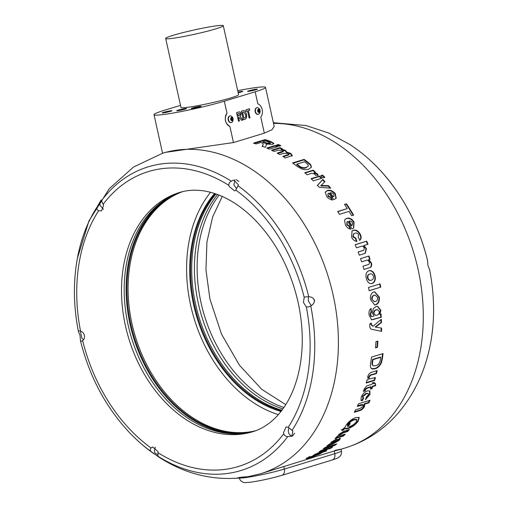 <?xml version="1.0" encoding="UTF-8"?>
<svg xmlns="http://www.w3.org/2000/svg" width="508" height="508" viewBox="0 0 508 508"><rect width="100%" height="100%" fill="white"/><g stroke="black" fill="none" stroke-linecap="round" stroke-linejoin="round"><path stroke-width="0.76" d="M258.502 111.843A1.181 0.8 81.4 0 0 258.667 110.731L258.477 111.874A1.181 0.8 81.4 0 0 258.502 111.843M257.029 107.702A3.365 2.286 81.4 0 0 256.87 107.721A3.365 2.286 81.4 0 0 255.175 111.716A3.365 2.286 81.4 0 0 257.88 114.37A3.365 2.286 81.4 0 0 258.039 114.338M256.972 107.721A3.365 2.286 81.4 0 0 255.499 111.665A3.365 2.286 81.4 0 0 258.204 114.319A3.365 2.286 81.4 0 0 258.426 114.268A3.365 2.286 81.4 0 0 259.404 113.525A3.956 3.956 0 0 0 258.578 108.077A3.365 2.286 81.4 0 0 257.194 107.671A3.365 2.286 81.4 0 0 256.972 107.721M258.42 109.195A1.683 1.143 81.4 0 0 257.683 111.163A1.683 1.143 81.4 0 0 259.15 112.471A1.683 1.143 81.4 0 0 259.886 110.496A1.683 1.143 81.4 0 0 258.42 109.195M259.41 109.931L259.702 111.258L259.08 112.16L258.159 111.728L257.867 110.401L258.489 109.506L259.41 109.931L258.521 110.065L258.667 110.731A1.181 0.8 81.4 0 0 258.191 109.931L258.521 110.065M258.813 111.392L259.702 111.258M231.502 120.078A1.181 0.8 81.4 0 0 231.667 118.967L231.483 120.11A1.181 0.8 81.4 0 0 231.502 120.078M230.035 115.938A3.365 2.286 81.4 0 0 229.87 115.951A3.365 2.286 81.4 0 0 228.181 119.952A3.365 2.286 81.4 0 0 230.88 122.606A3.365 2.286 81.4 0 0 231.045 122.574M229.978 115.957A3.365 2.286 81.4 0 0 228.505 119.901A3.365 2.286 81.4 0 0 231.21 122.555A3.365 2.286 81.4 0 0 231.426 122.504A3.365 2.286 81.4 0 0 232.41 121.761A3.956 3.956 0 0 0 231.584 116.307A3.365 2.286 81.4 0 0 230.194 115.907A3.365 2.286 81.4 0 0 229.978 115.957M231.426 117.424A1.683 1.143 81.4 0 0 230.689 119.399A1.683 1.143 81.4 0 0 232.15 120.701A1.683 1.143 81.4 0 0 232.886 118.732A1.683 1.143 81.4 0 0 231.426 117.424M232.416 118.167L232.708 119.494L232.086 120.39L231.165 119.964L230.873 118.637L231.496 117.735L232.416 118.167L231.521 118.301L231.667 118.967A1.181 0.8 81.4 0 0 231.197 118.167M231.819 119.628L232.708 119.494M231.204 118.154L231.521 118.301M375.031 275.749C375.71 278.721 375.241 281.038 373.609 282.689L372.186 283.483L370.611 283.61C368.522 283.108 367.081 281.381 366.287 278.435C365.423 274.263 366.357 271.678 369.087 270.701C371.85 270.212 373.831 271.894 375.031 275.749L374.606 275.831C375.285 278.797 374.809 281.108 373.183 282.759L371.367 283.642M262.211 146.71L263.144 144.355L262.268 146.164A167.583 122.364 -107 0 1 265.252 147.371L266.421 144.913L266.084 144.056L272.599 144.393L273.875 143.434L270.643 141.44A167.583 122.364 -107 0 0 265.036 139.605L265.011 140.164A166.992 121.933 -107 0 1 270.599 141.999L273.774 143.707M263.188 143.808L261.506 142.627A167.583 122.364 -107 0 0 260.934 142.443L256.038 143.935A167.583 122.364 -107 0 0 253.467 143.129L265.036 139.605M278.346 144.494L276.422 145.085A167.583 122.364 -107 0 1 278.962 146.221L280.886 145.637A167.583 122.364 -107 0 0 278.346 144.494L278.276 145.04A166.992 121.933 -107 0 1 280.13 145.866M275.234 145.447L266.776 148.025A167.583 122.364 -107 0 1 269.316 149.162L277.774 146.583A167.583 122.364 -107 0 0 275.234 145.447L275.165 145.987A166.992 121.933 -107 0 1 277.012 146.818M283.356 156.724L288.944 154.788L288.506 153.492L283.781 153.302L279.698 154.546A167.583 122.364 -107 0 0 277.203 153.143L283.489 150.946L282.886 150.324L278.162 150.203L274.028 151.46A167.583 122.364 -107 0 0 271.507 150.203L279.965 147.625A167.583 122.364 -107 0 1 282.486 148.882L281.349 149.231L285.458 150.33L286.728 152.146L290.862 153.429L292.163 155.607L285.293 157.944A167.583 122.364 -107 0 0 282.835 156.407L289.09 154.21L288.969 154.686M286.81 151.911L286.607 152.667L290.735 153.949L292.024 156.121M292.341 155.283L292.163 155.607M304.14 159.385A167.583 122.364 -107 0 1 308.68 162.814L310.775 164.732L311.372 167.291L308.451 169.272L305.625 169.71L302.292 169.24L297.244 166.446A167.583 122.364 -107 0 0 292.57 162.909L304.14 159.385L303.981 159.874L293.002 163.227M322.815 179.4L317.481 185.299A167.583 122.364 -107 0 1 319.297 187.312L330.733 188.163A167.583 122.364 -107 0 0 328.651 185.75L321.069 185.452L324.98 181.68A167.583 122.364 -107 0 0 322.815 179.4L322.58 179.826A166.992 121.933 -107 0 1 324.65 182.01M319.526 176.066L311.074 178.645A167.583 122.364 -107 0 1 313.271 180.854L321.729 178.276A167.583 122.364 -107 0 0 319.526 176.066L319.297 176.505A166.992 121.933 -107 0 1 321.221 178.429M322.637 175.12L320.713 175.704A167.583 122.364 -107 0 1 322.917 177.914L324.841 177.324A167.583 122.364 -107 0 0 322.637 175.12L322.415 175.558A166.992 121.933 -107 0 1 324.333 177.483M313.22 170.167A167.583 122.364 -107 0 1 315.493 172.225L314.319 172.587L317.348 173.774L318.167 175.152L315.531 175.298L314.877 174.219C312.788 173.196 311.01 173.139 309.55 174.041L307.042 174.803A167.583 122.364 -107 0 0 304.768 172.745L313.22 170.167L313.017 170.624L305.098 173.037M332.448 199.86C330.238 199.631 328.32 198.482 326.707 196.412L325.209 192.329L327.33 190.532C330.016 189.725 332.664 190.722 335.274 193.51L336.188 198.323L333.762 199.676A167.583 122.364 -107 0 0 328.759 193.192L327.927 193.739L328.339 195.91L330.797 197.187L332.448 199.86M346.431 203.803A167.583 122.364 -107 0 1 353.625 215.144L351.695 215.735A167.583 122.364 -107 0 0 349.06 211.385L339.414 214.325A167.583 122.364 -107 0 0 337.649 211.538L347.288 208.591A167.583 122.364 -107 0 0 344.507 204.387L346.431 203.803L344.64 204.591M350.558 229.076C348.456 228.74 346.761 227.374 345.459 224.987L344.513 220.313L345.351 219.107L346.78 218.364C349.466 217.564 351.892 218.796 354.063 222.047L353.714 228.073L351.847 228.911A167.583 122.364 -107 0 0 347.828 221.437L347.186 221.78L347.091 224.485L349.294 226.009L350.558 229.076M358.229 237.173L358.661 234.81C357.524 233.147 356.286 232.639 354.933 233.286L353.733 233.813L353.206 236.557L355.803 238.144L356.889 241.319C354.628 241.236 352.85 239.795 351.542 236.988L352.082 230.886L353.314 230.308C356.032 229.502 358.356 230.848 360.305 234.34C361.525 236.931 361.391 238.868 359.912 240.163L358.229 237.173M356.438 247.802A167.583 122.364 -107 0 0 355.143 244.666L366.712 241.141A167.583 122.364 -107 0 1 368.008 244.272L363.918 245.516L366.427 248.66L365.265 253.321L359.296 255.194A167.583 122.364 -107 0 0 358.102 252.006L363.823 250.196L364.369 248.069C363.309 246.291 362.09 245.77 360.699 246.501L356.438 247.802M363.004 266.154L367.341 264.827C368.827 264.795 369.513 263.906 369.392 262.166C368.294 260.236 366.986 259.734 365.462 260.655L361.613 261.83A167.583 122.364 -107 0 0 360.521 258.61L368.973 256.026A167.583 122.364 -107 0 1 370.072 259.251L368.852 259.62L371.424 262.947C372.059 265.836 371.323 267.456 369.214 267.811L363.988 269.411A167.583 122.364 -107 0 0 363.004 266.148L367.195 264.871M308.686 458.838L312.839 457.575A167.583 122.364 -107 0 0 314.674 456.844L310.121 458.273A167.583 122.364 -107 0 1 308.686 458.838L260.445 473.793A167.583 122.364 -107 0 0 333.165 295.192A167.583 122.364 -107 0 0 333.127 295.04A167.583 122.364 -107 0 0 162.668 153.206L165.329 152.394L233.477 142.564L264.331 133.153L260.763 117.037A7.379 5.01 -98.6 0 0 262.191 109.576A7.379 5.01 -98.6 0 0 257.842 103.873L255.162 91.783A41.307 2.997 -12.5 0 0 265.525 87.395A41.307 2.997 -12.5 0 0 237.687 90.659M265.525 87.395L274.174 126.409L271.996 129.762L264.331 133.153M306.54 458.038L306.756 458.584C305.784 458.807 306.051 458.534 307.556 457.759L321.164 453.168A167.583 122.364 -107 0 1 318.954 454.355L311.106 457.124L315.214 456.197A167.583 122.364 -107 0 1 312.934 457.213L306.159 458.629M334.753 445.44A167.583 122.364 -107 0 0 336.785 443.884L325.215 447.408A167.583 122.364 -107 0 1 323.183 448.964L334.753 445.44L334.486 444.925A166.992 121.933 -107 0 0 335.242 444.354M330.594 448.367A167.583 122.364 -107 0 0 332.689 446.932L330.759 447.523A167.583 122.364 -107 0 1 328.663 448.951L330.594 448.367L330.34 447.84A166.992 121.933 -107 0 0 330.86 447.491M327.476 449.313A167.583 122.364 -107 0 0 329.571 447.885L321.12 450.463A167.583 122.364 -107 0 1 319.024 451.898L327.476 449.313L327.222 448.793A166.992 121.933 -107 0 0 327.749 448.437M326.841 450.279L326.022 451.18L323.05 452.082A167.583 122.364 -107 0 1 321.456 453.003L319.824 453.498A167.583 122.364 -107 0 0 321.424 452.584L312.998 455.619L314.458 454.704L318.16 452.952L323.577 451.275A167.583 122.364 -107 0 0 324.574 450.647L326.206 450.145A167.583 122.364 -107 0 1 325.209 450.78L326.841 450.279M339.623 438.334L340.424 438.493L338.969 440.449L332.715 444.049L326.822 446.126A167.583 122.364 -107 0 0 328.797 444.462L330.041 443.941L331.14 442.278L336.023 439.268L337.185 439.242L335.166 442.227L337.534 440.773L337.687 439.991L339.623 438.334M337.75 439.579L338.049 440.068L337.687 439.991M337.75 435.877L338.068 436.347L338.753 434.48L344.062 431.108L349.39 429.482A167.583 122.364 -107 0 1 347.65 431.521L343.751 432.708L339.655 434.804L339.242 435.705L345.281 434.143A167.583 122.364 -107 0 1 343.459 436.055L335.001 438.633A167.583 122.364 -107 0 0 336.823 436.721L337.928 436.226M342.659 430.498L341.674 430.187L344.951 427.304L346.234 425.018C349.021 421.227 352.273 418.713 355.987 417.481L359.239 417.519L358.134 421.348C355.257 424.974 351.955 427.349 348.221 428.485L345.929 428.885L345.015 428.447L342.659 430.498L341.332 429.743M357.295 406.375A167.583 122.364 -107 0 0 358.515 403.765L370.084 400.234A167.583 122.364 -107 0 1 368.865 402.85L364.769 404.095L364.49 406.59C363.004 409.004 361.239 410.407 359.194 410.801L354.26 412.305A167.583 122.364 -107 0 0 355.587 409.791L360.077 408.426L363.303 406.21L363.417 404.94L357.295 406.375M366.312 397.059L368.344 394.919L368.294 393.535L366.541 393.624L362.833 396.653L362.82 397.866L363.715 398.012L362.28 400.787L361.048 400.463L361.226 397.097C362.706 393.808 364.776 391.738 367.43 390.881L369.907 390.938L369.97 394.443L365.474 399.656L366.312 397.059M375.26 383.229L375.672 385.674L372.707 386.582A167.583 122.364 -107 0 1 371.996 388.652L370.364 389.147A167.583 122.364 -107 0 0 371.075 387.077L367.436 388.188L365.462 389.515L365.271 390.62L363.62 391.376L364.103 389.192L366.617 385.947L371.996 384.219A167.583 122.364 -107 0 0 372.408 382.88L374.04 382.378A167.583 122.364 -107 0 1 373.628 383.724L375.26 383.229M368.224 379.717L367.716 376.688C368.548 374.117 369.913 372.618 371.824 372.186L377.146 370.561A167.583 122.364 -107 0 1 376.447 373.564L372.542 374.752C371.1 374.777 369.932 375.666 369.043 377.419L369.341 379L375.431 377.514A167.583 122.364 -107 0 1 374.612 380.448L366.16 383.026A167.583 122.364 -107 0 0 366.979 380.098L368.224 379.717M382.207 359.531L381.464 362.642C379.755 366.166 377.577 368.217 374.929 368.789L372.567 369.056L370.859 367.989L370.364 366.02L370.611 363.239A167.583 122.364 -107 0 0 371.513 357.099L383.083 353.568A167.583 122.364 -107 0 1 382.207 359.531L381.775 359.321L381.025 362.42C379.324 365.931 377.146 367.976 374.498 368.548L371.488 368.63M377.45 347.301A167.583 122.364 -107 0 0 377.882 341.071L375.952 341.662A167.583 122.364 -107 0 1 375.52 347.885L377.45 347.301L377.006 347.135A166.992 121.933 -107 0 0 377.425 341.211M381.572 331.349L371.977 329.336C370.542 329.101 369.799 327.882 369.748 325.666L369.805 323.901L371.405 323.19L371.354 324.479L373.056 326.269L381.349 319.259A167.583 122.364 -107 0 1 381.476 322.567L375.564 327.146L381.584 328.066A167.583 122.364 -107 0 1 381.572 331.349L373.107 329.571M372.504 326.174L373.056 326.269M371.469 312.318L370.865 312.922L370.738 314.414L371.145 316.179L371.748 316.63L373.99 316.097L372.275 312.788L373.329 308.534L376.028 306.572L377.622 306.337L380.886 310.286L379.87 314.306L381.032 313.95A167.583 122.364 -107 0 1 381.248 317.271L371.615 319.875L369.119 315.03C368.624 311.918 369.291 309.747 371.113 308.521L371.469 312.318L370.421 312.89L370.294 314.376L370.7 316.135L371.748 316.63M379.292 297.009C379.66 301.092 378.498 303.689 375.818 304.794L374.714 304.959L370.542 299.695C370.084 295.466 371.221 292.856 373.971 291.871L374.682 291.738L379.292 297.009L378.854 297.015C379.216 301.092 378.06 303.676 375.374 304.781L374.485 304.946M380.733 287.23A167.583 122.364 -107 0 0 380.073 283.902L368.503 287.433A167.583 122.364 -107 0 1 369.17 290.754L380.301 287.268A166.992 121.933 -107 0 0 379.654 284.029M312.788 457.416L334.188 451.06C343.078 448.799 343.294 448.589 334.835 450.425M429.597 269.729L427.939 265.449L427.507 260.198C418.325 223.857 401.784 193.072 377.889 167.843A158.769 115.926 73 0 1 427.526 260.375M377.889 167.843C370.395 160.058 362.363 153.162 353.79 147.149L350.342 144.805L328.822 133.071L306.019 125.527L273.355 122.72M78.416 331.438C78.194 330.886 78.911 330.778 80.556 331.121C82.512 331.768 83.795 333.178 84.411 335.363C84.773 337.604 84.188 339.35 82.652 340.608L81.604 341.179L80.461 340.766L80.029 335.509L78.378 331.337L78.715 330.956M97.104 206.94L101.149 199.955L103.581 205.359L101.511 210.947L98.628 210.731C97.066 209.848 96.558 208.585 97.104 206.94A158.769 115.926 -107 0 0 77.14 259.569C73.133 282.658 73.546 306.584 78.378 331.337M238.436 184.817L233.769 180.086L231.292 181.185C229.533 182.143 228.721 183.534 228.86 185.369L229.146 186.455L234.671 190.919L235.807 190.081L238.436 184.817M314.471 300.215C313.315 297.948 311.404 296.799 308.737 296.761L305.232 296.888L304.209 297.453L303.435 302.393L306.305 306.934L308.546 306.978L310.756 305.918C313.144 304.698 314.382 302.793 314.471 300.215M101.537 201.225A160.503 117.196 -107 0 0 99.835 203.714L100.013 205.257L103.486 209.34M236.639 188.639L233.902 185.007L234.969 179.807M311.252 305.6L308.293 300.914L308.439 296.736M314.458 301.574A160.503 117.196 -107 0 0 314.154 300.196A160.503 117.196 -107 0 0 313.887 299.002M80.943 331.254L80.556 332.156A160.503 117.196 -107 0 0 81.248 335.413A160.503 117.196 -107 0 0 81.928 338.366L83.585 339.642M151.174 451.618C150.019 450.533 149.981 449.313 151.054 447.98L152.698 446.983L157.975 451.523L157.994 456.476L151.174 451.618A158.769 115.926 -107 0 1 130.118 433.267C106.185 407.994 89.63 377.165 80.461 340.766M155.251 447.142L154.407 451.421L154.902 452.92A160.503 117.196 -107 0 0 157.829 454.933M283.743 433.762C284.404 435.559 285.737 436.512 287.738 436.62L291.909 436.213L292.83 430.975L288.226 427.323L286.074 426.885L283.54 432.619L283.743 433.762A154.178 112.579 -107 0 1 158.001 452.692M292.646 435.947L292.602 435.959C290.17 435.947 288.734 434.346 288.296 431.165L288.811 427.755M253.93 431.349A125.101 91.345 73 0 1 128.105 324.93A125.101 91.345 73 0 1 180.95 192.062M239.839 477.533C241.783 477.482 241.891 477.615 240.17 477.926L237.738 477.952M240.043 477.361L240.17 477.926L239.37 478.022C233.807 478.199 242.945 476.822 247.929 476.726L260.445 473.793M292.602 435.959A160.503 117.196 -107 0 0 294.538 433.222M238.9 181.451A160.503 117.196 -107 0 0 236.328 179.724M217.564 194.539A125.101 91.345 -107 0 0 198.368 303.625A125.101 91.345 -107 0 0 282.931 408.864M281.94 410.21A125.101 91.345 73 0 1 257.493 399.021A125.101 91.345 73 0 1 215.989 193.973M215.322 193.745A125.101 91.345 -107 0 0 256.33 399.377A125.101 91.345 -107 0 0 281.515 410.769M281.013 411.423A125.686 91.77 73 0 1 255.81 400.006A125.686 91.77 73 0 1 214.541 193.484M278.352 414.63A129.819 94.786 73 0 1 190.678 305.448A129.819 94.786 73 0 1 210.541 192.31M255.714 430.714A125.101 91.345 73 0 1 193.859 418.433A125.101 91.345 73 0 1 128.264 296.177A125.101 91.345 73 0 1 182.778 191.599M182.232 191.726A125.101 91.345 -107 0 0 127.089 296.094A125.101 91.345 -107 0 0 192.703 418.783A125.101 91.345 -107 0 0 255.181 430.911M240.614 433.667A125.686 91.77 73 0 1 192.176 419.411A125.686 91.77 73 0 1 126.994 305.797A125.686 91.77 73 0 1 168.605 197.568M241.357 477.418A167.583 122.364 -107 0 0 245.504 476.993L246.99 476.809M245.504 476.993A167.583 122.364 -107 0 0 246.736 476.828M180.511 105.372L164.376 110.293A41.307 2.997 -12.5 0 0 154.013 114.687A41.307 2.997 -12.5 0 0 180.188 111.741A41.307 2.997 -12.5 0 0 224.307 101.194L255.162 91.783M233.477 142.564L229.908 126.448A7.379 5.01 -98.6 0 1 225.558 120.752A7.379 5.01 -98.6 0 1 226.987 113.284L224.307 101.194M238.493 121.272L239.312 121.025L238.519 117.437L240.424 118.707L241.51 120.364L242.78 119.977L240.233 116.7L241.027 113.887C240.57 112.198 239.763 111.582 238.614 112.046L236.582 112.662L238.493 121.285L239.395 121.006L238.601 117.424L238.995 117.31M239.141 111.906L238.614 112.046M241.389 111.201L243.3 119.818L245.104 119.266C246.583 118.478 246.996 116.853 246.348 114.383C245.897 111.716 244.824 110.477 243.141 110.661L241.389 111.201M243.611 110.553L243.141 110.661M245.828 109.849L246.145 111.303L247.498 110.89L249.085 118.053L249.987 117.78L248.399 110.617L249.752 110.204L249.428 108.744L245.828 109.849M229.908 126.448C224.949 123.247 223.977 118.859 226.987 113.284M246.145 111.29L247.498 110.89M249.085 118.04L249.987 117.78M249.904 117.793L248.399 110.617M248.317 110.63L249.752 110.204M249.669 110.217L249.345 108.769M243.3 119.805L245.104 119.266M245.015 119.278C246.501 118.491 246.913 116.865 246.266 114.395L246.348 114.383M246.266 114.395C245.809 111.728 244.742 110.49 243.059 110.681M243.884 118.085L242.532 112.389L243.929 112.058L245.434 114.592C245.967 116.307 245.707 117.399 244.653 117.85L243.884 118.085L242.614 112.376L243.929 112.058M241.503 120.352L242.78 119.977M242.691 119.99L241.795 118.472M241.713 118.485L240.233 116.7M240.144 116.713L241.027 113.887M240.938 113.9C240.481 112.211 239.681 111.595 238.531 112.058M237.725 113.856L239.478 113.405L240.144 114.243L239.052 115.735L238.277 115.97L237.725 113.856L239.395 113.417M238.277 115.97L237.808 113.843M165.678 38.475L180.962 107.423A29.502 2.14 -12.5 0 0 212.388 102.648A29.502 2.14 -12.5 0 0 238.576 94.653L223.291 25.705A29.502 2.14 -12.5 0 0 191.859 30.48A29.502 2.14 -12.5 0 0 165.678 38.475A29.502 2.14 -12.5 0 0 197.104 33.693A29.502 2.14 -12.5 0 0 223.291 25.705M192.532 107.969A5.017 0.362 -12.5 0 0 191.275 108.502A5.017 0.362 -12.5 0 0 194.45 108.141A5.017 0.362 -12.5 0 0 199.809 106.864A5.017 0.362 -12.5 0 0 201.066 106.331A5.017 0.362 -12.5 0 0 197.891 106.686A5.017 0.362 -12.5 0 0 192.532 107.969M177.978 110.179A5.017 0.362 -12.5 0 0 176.721 110.712A5.017 0.362 -12.5 0 0 179.895 110.357A5.017 0.362 -12.5 0 0 185.255 109.074A5.017 0.362 -12.5 0 0 186.512 108.541A5.017 0.362 -12.5 0 0 183.337 108.896A5.017 0.362 -12.5 0 0 177.978 110.179M163.424 112.389A5.017 0.362 -12.5 0 0 162.166 112.922A5.017 0.362 -12.5 0 0 165.341 112.566A5.017 0.362 -12.5 0 0 170.701 111.284A5.017 0.362 -12.5 0 0 171.958 110.75A5.017 0.362 -12.5 0 0 168.783 111.106A5.017 0.362 -12.5 0 0 163.424 112.389M238.157 92.773A5.017 0.362 -12.5 0 0 241.56 91.897A5.017 0.362 -12.5 0 0 242.818 91.364A5.017 0.362 -12.5 0 0 237.998 92.062M248.837 90.792A5.017 0.362 -12.5 0 0 247.58 91.326A5.017 0.362 -12.5 0 0 250.755 90.97A5.017 0.362 -12.5 0 0 256.115 89.687A5.017 0.362 -12.5 0 0 257.372 89.154A5.017 0.362 -12.5 0 0 254.197 89.516A5.017 0.362 -12.5 0 0 248.837 90.792M318.954 454.355L318.726 453.809M311.106 457.124L310.883 456.578M312.934 457.213L312.731 456.66M311.074 457.041L307.365 457.86M309.651 457.016L309.423 456.476M334.486 444.925L324.504 447.967M327.222 448.793L320.631 450.799M325.831 450.59L326.022 451.18M314.535 454.482L314.769 455.022M315.22 454.038L315.462 454.571M317.811 453.072L321.183 452.05L321.424 452.584M321.304 452.653L321.456 453.003M321.335 452.399A166.992 121.933 -107 0 0 322.815 451.549L323.05 452.082M325.78 450.647L322.815 451.549M340.112 438.334L338.677 439.953L332.429 443.548L328.378 444.817M338.969 440.449L338.677 439.953M332.715 444.049L332.429 443.548M336.848 439.109L334.658 441.795L334.95 442.29M336.207 440.836L335.909 440.341M334.721 441.115L334.029 440.525L331.94 441.776L331.387 442.5L331.94 443.166L333.318 442.785L334.721 441.115L332.238 442.271L331.94 443.166M331.94 441.776L332.238 442.271M347.65 431.521L347.326 431.057A166.992 121.933 -107 0 0 348.425 429.781M347.326 431.057L343.427 432.245L339.331 434.334L338.925 435.235L339.242 435.705M339.655 434.804L339.331 434.334M343.459 436.055L343.141 435.572A166.992 121.933 -107 0 0 344.208 434.473M343.141 435.572L335.794 437.813M359.023 417.341L357.784 420.922C354.914 424.529 351.619 426.904 347.885 428.034L345.592 428.441L344.672 428.003L342.322 430.047M358.134 421.348L357.784 420.922M348.221 428.485L347.885 428.034M345.929 428.885L345.592 428.441M345.015 428.447L344.672 428.003M349.898 423.355L347.389 426.041M347.231 425.844L347.574 426.275L349.841 426.364C352.165 425.736 354.292 424.256 356.216 421.926L356.826 419.754L356.47 419.335L354.159 419.386C351.885 420.014 349.815 421.494 347.942 423.812L347.421 424.713L347.77 425.152L349.371 423.539L350.247 423.78L347.656 426.403L347.307 425.964M354.159 419.386L354.514 419.805C352.247 420.434 350.171 421.913 348.298 424.237L347.77 425.152M356.826 419.754L354.514 419.805M347.942 423.812L348.298 424.237M363.417 404.94L363.03 404.578L361.156 404.711L357.562 405.809M368.865 402.85L368.471 402.482L364.376 403.733L364.103 406.216C362.623 408.623 360.864 410.02 358.813 410.413L354.584 411.702M364.103 406.216L364.49 406.59M364.376 403.733L364.769 404.095M368.471 402.482A166.992 121.933 -107 0 0 369.437 400.431M368.294 393.535L366.135 393.294L362.433 396.323L362.82 397.866M366.541 393.624L366.135 393.294M362.833 396.653L362.433 396.323M363.315 397.669L361.88 400.437L360.877 400.266M362.28 400.787L361.88 400.437M369.684 390.804L369.564 394.113L365.716 398.92M369.97 394.443L369.564 394.113M374.84 382.93L375.672 385.674M373.482 382.549A166.992 121.933 -107 0 1 373.209 383.432L373.628 383.724M371.075 387.077L370.656 386.772L367.024 387.883L365.049 389.211L364.858 390.309L365.271 390.62M364.858 390.309L363.207 391.065M365.049 389.211L365.462 389.515M370.535 388.664L371.996 388.652M371.583 388.341A166.992 121.933 -107 0 0 372.288 386.277L372.707 386.582M375.253 385.369L372.288 386.277M376.447 373.564L376.015 373.304A166.992 121.933 -107 0 0 376.625 370.719M376.015 373.304L372.116 374.498C370.669 374.523 369.507 375.412 368.618 377.158L369.341 379M369.043 377.419L368.618 377.158M374.612 380.448L374.193 380.162A166.992 121.933 -107 0 0 374.885 377.685M374.193 380.162L366.287 382.575M381.464 362.642L381.025 362.42M374.929 368.789L374.498 368.548M372.567 369.056L372.135 368.821M381.775 359.321A166.992 121.933 -107 0 0 382.6 353.714M380.721 357.295L380.282 357.092L372.567 359.448L373.005 359.645A167.583 122.364 -107 0 1 372.612 362.21L372.377 364.242L373.018 365.843L375.641 365.697C377.45 365.436 378.873 364.096 379.914 361.677L380.486 358.839A167.583 122.364 -107 0 0 380.721 357.295L373.005 359.645M372.567 359.448A166.992 121.933 -107 0 1 372.174 362.001L371.939 364.02L373.018 365.843M371.939 364.02L372.377 364.242M377.006 347.135L375.545 347.58M381.476 322.567L381.032 322.491L375.114 327.057L375.564 327.146M381.127 331.235A166.992 121.933 -107 0 0 381.133 327.997M373.062 329.565L372.662 329.476M370.961 323.12L370.904 324.402L372.612 326.187M371.354 324.479L370.904 324.402M381.032 322.491A166.992 121.933 -107 0 0 380.924 319.621M370.865 312.922L370.421 312.89M370.738 314.414L370.294 314.376M371.145 316.179L370.7 316.135M377.4 306.337L380.441 310.248L379.419 314.255L379.87 314.306M380.886 310.286L380.441 310.248M381.248 317.271L380.797 317.208A166.992 121.933 -107 0 0 380.6 314.077M380.797 317.208L371.392 319.837M370.935 308.432L371.024 312.287M377.425 309.709L376.015 309.848C374.555 310.09 373.729 311.22 373.545 313.233L375.456 315.335M373.545 313.233L375.666 315.373L376.853 315.22C378.352 314.947 379.178 313.773 379.336 311.696L377.654 309.709L376.46 309.88C374.999 310.121 374.174 311.252 373.99 313.271M376.015 309.848L376.46 309.88M375.818 304.794L375.374 304.781M374.46 291.763L378.854 297.015M374.999 295.11L373.99 295.262C372.428 295.643 371.678 296.958 371.735 299.206L374.231 301.606M371.735 299.206L374.447 301.619L375.38 301.46C376.949 301.073 377.704 299.758 377.66 297.523L375.221 295.091L374.428 295.237C372.859 295.624 372.11 296.939 372.174 299.193M373.99 295.262L374.428 295.237M380.301 287.268L369.151 290.671M368.668 270.808C371.431 270.32 373.412 271.99 374.606 275.831M369.926 274.002L369.443 274.117C367.875 274.498 367.22 275.8 367.494 278.022C368.294 280.079 369.462 280.822 370.999 280.245M367.494 278.022L367.913 277.94C368.719 279.997 369.887 280.746 371.424 280.168L370.726 280.314M371.424 280.168C372.999 279.781 373.659 278.479 373.405 276.263C372.58 274.199 371.399 273.456 369.862 274.022C368.294 274.403 367.646 275.704 367.913 277.94M360.528 258.636L368.973 256.026M369.659 259.378A166.992 121.933 -107 0 0 368.573 256.184M368.852 259.62L368.446 259.766L371.018 263.081C371.646 265.957 370.91 267.576 368.802 267.932L363.988 269.399M371.424 262.947L371.018 263.081M358.121 252.063L363.601 250.292M363.918 245.516L363.531 245.713L366.033 248.844L366.427 248.66M366.033 248.844L365.055 253.403M367.595 244.399A166.992 121.933 -107 0 0 366.325 241.344L366.712 241.141M355.175 244.748L366.325 241.344M353.562 233.94L352.831 236.785L355.429 238.366L356.508 241.535M353.206 236.557L352.831 236.785M355.803 238.144L355.429 238.366M351.904 231.019L352.952 230.556C355.663 229.749 357.994 231.089 359.937 234.575C361.144 237.153 361.01 239.084 359.531 240.379M353.314 230.308L352.952 230.556M360.305 234.34L359.937 234.575M345.192 219.259L346.437 218.656C349.123 217.856 351.549 219.081 353.714 222.32L353.53 228.194M346.78 218.364L346.437 218.656M354.063 222.047L353.714 222.32M347.034 221.933L346.742 224.758L348.945 226.276L350.196 229.33M347.091 224.485L346.742 224.758M349.294 226.009L348.945 226.276M351.625 225.527A167.583 122.364 -107 0 0 349.193 221.082L351.06 221.24L352.508 222.675L352.266 225.209L351.276 225.8L352.082 225.33M351.276 225.8A166.992 121.933 -107 0 0 348.85 221.367L349.193 221.082M347.288 208.591L337.769 211.722M353.187 215.278A166.992 121.933 -107 0 0 346.119 204.14M325.38 191.91L327.063 190.925C329.743 190.119 332.391 191.103 334.994 193.885L336.029 198.501M327.33 190.532L327.063 190.925M335.274 193.51L334.994 193.885M327.927 193.739L328.054 196.285L330.505 197.555L332.156 200.222M328.339 195.91L328.054 196.285M330.797 197.187L330.505 197.555M333.153 196.679A167.583 122.364 -107 0 0 330.13 192.83L332.08 192.9L333.737 194.119L334.048 196.101L332.861 197.047L333.877 196.285M332.861 197.047A166.992 121.933 -107 0 0 329.851 193.218L330.13 192.83M314.966 172.39A166.992 121.933 -107 0 0 313.017 170.624M314.319 172.587L314.103 173.037L317.125 174.219L317.945 175.597M317.348 173.774L317.125 174.219M320.999 175.99L322.415 175.558M311.353 178.93L319.297 176.505M321.069 185.452L320.815 185.864L328.39 186.15L328.651 185.75M321.996 185.458L321.742 185.864M322.923 185.471L322.669 185.884M330.086 188.112A166.992 121.933 -107 0 0 328.39 186.15M317.233 185.712L322.58 179.826M308.68 162.814L308.502 163.297L310.591 165.208L311.264 167.519M310.775 164.732L310.591 165.208M308.502 163.297A166.992 121.933 -107 0 0 303.981 159.874M306.045 167.748L308.388 165.964L307.804 164.351L305.778 162.643A167.583 122.364 -107 0 0 304.603 161.747L296.888 164.097L296.716 164.586A166.992 121.933 -107 0 1 298.666 166.078L300.336 167.284C302.597 168.339 304.495 168.491 306.045 167.748L308.388 165.964M298.666 166.078L298.844 165.595A167.583 122.364 -107 0 0 296.888 164.097M300.336 167.284L300.52 166.808C302.781 167.862 304.686 168.021 306.235 167.278M298.844 165.595L300.52 166.808M281.349 149.231L281.254 149.765L285.35 150.857L286.607 152.667M285.458 150.33L285.35 150.857M290.862 153.429L290.735 153.949M287.693 154.927L287.566 155.442M277.781 153.467L281.756 152.254L283.381 151.473L283.489 150.946M272.155 150.52L279.876 148.165L279.965 147.625M281.769 149.104A166.992 121.933 -107 0 0 279.876 148.165M267.481 148.33L275.165 145.987M277.12 145.39L278.276 145.04M266.084 144.056L266.351 145.205M263.004 144.64L262.954 145.199M254.375 143.408L265.011 140.164M269.888 143.967L264.884 143.104A166.992 121.933 -107 0 0 262.827 142.411L262.858 141.853L265.678 140.995A167.583 122.364 -107 0 1 267.862 141.726L270.472 143.04L269.888 143.967L270.472 143.04M264.884 143.104L264.928 142.551L269.939 143.415M264.928 142.551A167.583 122.364 -107 0 0 262.858 141.853M273.501 123.387A167.583 122.364 73 0 1 418.02 269.145A167.583 122.364 73 0 1 345.338 447.904L341.065 449.205L341.433 450.875C341.789 453.13 341.255 454.984 339.839 456.438C338.398 457.594 338.798 457.873 332.213 459.994L281.8 475.367C271.812 478.257 261.671 480.505 251.39 482.111C245.656 482.695 242.843 482.689 242.951 482.098C241.059 481.381 239.801 479.927 239.173 477.742M283.896 407.486A125.101 91.345 73 0 1 201.054 302.806A125.101 91.345 73 0 1 219.132 195.142M231.292 181.185A158.769 115.926 -107 0 0 101.435 200.73M308.737 296.761A158.769 115.926 -107 0 0 238.004 185.731M179.699 192.43A125.101 91.345 -107 0 0 125.419 325.749A125.101 91.345 -107 0 0 252.692 431.743C260.052 429.546 266.973 425.514 273.45 419.64C278.428 415.112 282.962 409.41 287.045 402.52C292.83 392.754 297.053 381.102 299.714 367.576C303.6 347.085 303.06 325.291 298.094 302.19C290.379 269.17 276.066 241.795 255.175 220.085C245.135 209.931 234.823 202.362 224.244 197.371C217.081 194.005 210.204 191.84 203.613 190.875C194.989 189.63 187.02 190.151 179.699 192.43M304.209 297.453A154.178 112.579 -107 0 0 235.807 190.081M228.86 185.369A154.178 112.579 -107 0 0 103.118 204.299M98.628 210.731A154.178 112.579 -107 0 0 80.556 331.121M82.652 340.608A154.178 112.579 -107 0 0 151.054 447.98M157.88 456.171A158.769 115.926 -107 0 0 287.738 436.62M288.226 427.323A154.178 112.579 -107 0 0 306.305 306.934M292.068 430.409A158.769 115.926 -107 0 0 310.756 305.918M239.249 477.476L239.37 478.022M429.558 269.526A158.769 115.926 73 0 1 430.867 341.541A158.769 115.926 73 0 1 430.689 342.5M239.662 477.99A26.556 1.93 -12.5 0 0 258.21 475.418A26.556 1.93 -12.5 0 0 284.359 469.075L334.772 453.695A26.556 1.93 -12.5 0 0 341.433 450.875M334.188 451.06L334.772 453.695A5.899 4.312 73 0 1 332.213 459.994M283.775 466.439L284.359 469.075A5.899 4.312 73 0 1 281.8 475.367M307.746 458.375L307.531 457.829M317.544 453.155L317.786 453.688M330.117 444.843L329.832 444.341M343.751 432.708L343.427 432.245M361.156 404.711L361.55 405.079M358.813 410.413L359.194 410.801M367.024 387.883L367.436 388.188M372.542 374.752L372.116 374.498M372.174 362.001L372.612 362.21M373.767 319.551L373.323 319.494M369.214 267.811L368.802 267.932M362.198 250.819L362.591 250.641M281.864 151.727L281.756 152.254M270.643 141.44L270.599 141.999M256.87 107.721L257.194 107.671M257.88 114.37L258.204 114.319M229.87 115.951L230.194 115.907M230.88 122.606L231.21 122.555M222.25 196.45L212.623 216.992L206.934 242.005L205.95 269.939L209.931 299.047L221.507 334.112L239.395 365.119L261.696 389.287L285.75 404.654M162.668 153.206L133.56 167.018L109.258 188.697L88.957 220.891L77.311 258.61M239.554 478.003C210.534 480.46 183.197 473.208 157.556 456.241M154.083 453.866C145.555 447.878 137.566 441.007 130.118 433.267M241.313 477.222L241.395 477.609M429.597 269.627C434.454 294.43 434.88 318.402 430.867 341.541C426.06 368.916 415.353 392.544 398.742 412.413C384.137 429.482 366.338 441.312 345.338 447.904M162.56 153.238L154.013 114.687M308.839 456.863L309.061 457.403M334.41 440.525L334.715 441.014M331.394 442.608L331.686 443.103M375.221 315.322L375.666 315.373M377.215 309.683L377.654 309.709M374.009 301.619L374.447 301.619M374.783 295.11L375.221 295.091M363.823 250.196L363.43 250.374M353.365 234.061L353.733 233.813M346.843 222.066L347.186 221.78M352.266 225.209L351.911 225.476M334.048 196.101L333.762 196.469"/></g></svg>
